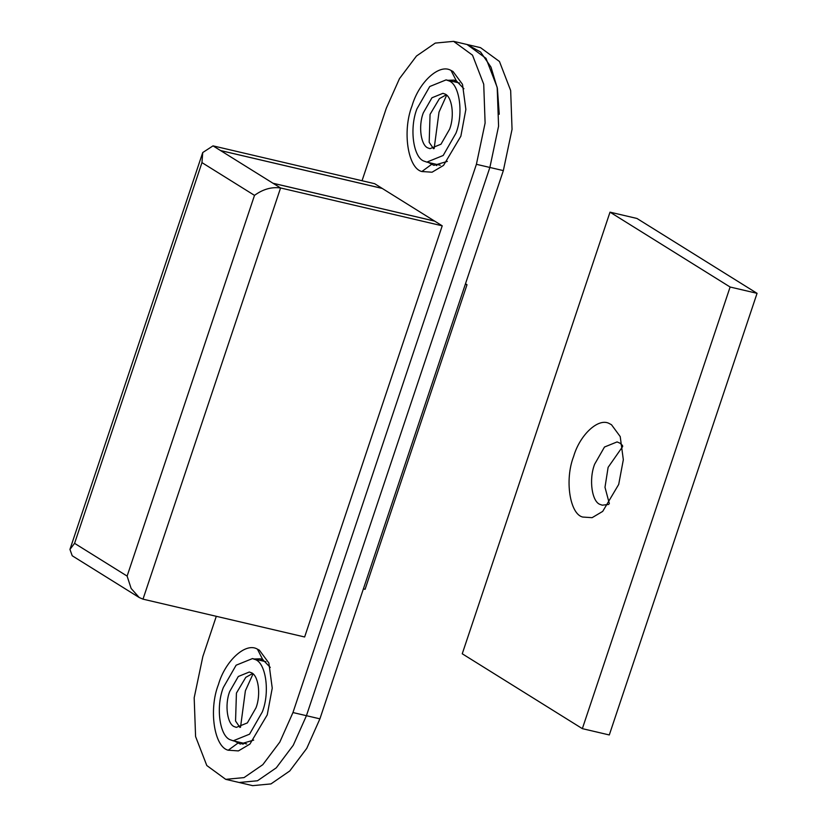<?xml version="1.0" encoding="UTF-8"?>
<svg xmlns="http://www.w3.org/2000/svg" width="827" height="827" viewBox="0 0 827 827"><rect width="100%" height="100%" fill="white"/><g stroke="black" fill="none" stroke-linecap="round" stroke-linejoin="round"><path stroke-width="1.24" d="M363.394 588.886L365.089 589.289L467.007 284.705L465.301 284.312M467.007 284.705L465.487 283.764M448.492 80.736C459.419 83.61 463.854 113.092 455.977 133.168L443.179 155.486L426.835 162.113L424.427 161.265C413.51 158.391 409.076 128.909 416.942 108.833L429.751 86.515L446.084 79.888L448.492 80.736M423.331 112.813L431.942 97.782L442.941 93.327L444.564 93.896C451.914 95.829 454.902 115.677 449.599 129.188L440.987 144.208L429.988 148.674L428.365 148.095C421.015 146.162 418.028 126.324 423.331 112.813M254.871 659.429C265.787 662.303 270.222 691.785 262.355 711.861L249.547 734.18L233.214 740.806L230.805 739.958C219.879 737.084 215.444 707.602 223.321 687.526L236.119 665.208L252.462 658.581L254.871 659.429M229.699 691.506L238.31 676.486L249.309 672.02L250.932 672.589C258.282 674.522 261.27 694.37 255.967 707.881L247.356 722.912L236.357 727.367L234.734 726.799C227.384 724.865 224.406 705.017 229.699 691.506M433.534 148.705L429.182 142.316L430.061 114.384L439.395 98.671L446.135 94.867M434.144 148.56L439.013 112.1L446.621 95.27M239.902 727.398L235.55 721.01L236.429 693.088L245.764 677.365L252.504 673.571M240.523 727.253L245.381 690.793L252.99 673.974M466.997 44.493L480.518 47.656L499.456 61.487L510.662 90.525L512.047 129.322L503.343 170.61L319.904 718.849L306.755 748.373L289.76 770.971L270.977 783.913L252.659 785.65L239.096 782.476M499.25 114.25L497.399 88.458L490.98 67.101L480.57 52.008L467.048 44.503L485.987 58.324L497.192 87.373L498.578 126.169L489.873 167.457L306.435 715.696L293.285 745.22L276.29 767.818L257.507 780.76L239.189 782.497L225.719 779.344L206.802 765.533L195.585 736.547L194.18 697.792L202.842 656.545L216.302 616.311M608.744 504.439L602.252 505.183L600.402 504.532C591.998 502.32 588.586 479.639 594.644 464.195L604.485 447.025L617.056 441.928L619.847 443.096L622.555 445.484M609.654 423.755L611.473 424.716L620.219 436.573L623.331 459.719L618.699 484.436L602.707 511.386L592.111 517.671L582.715 517.051C569.875 514.187 564.448 479.867 573.659 456.37C579.861 434.754 598.789 417.066 609.654 423.755M609.334 503.612L604.992 487.289L608.114 467.348L622.71 446.477M582.353 728.649L609.292 734.955L757.056 293.327L636.955 218.462L610.016 212.157L462.252 653.785L582.353 728.649L730.117 287.021L610.016 212.157M730.117 287.021L757.056 293.327M447.324 161.399L433.896 165.348L428.107 162.34M447.883 80.302L453.847 80.116L456.37 80.922L463.906 88.737M453.527 81.625L456.804 81.139M436.728 165.596L434.278 163.849M456.37 80.922L451.056 70.46L453.02 71.504L462.5 84.344L465.87 109.433L460.856 136.207L443.53 165.4L432.056 172.212L421.873 171.53C407.959 168.439 402.077 131.255 412.063 105.794C418.782 82.38 439.282 63.224 451.056 70.46M431.374 164.542L421.873 171.53M253.693 740.103L240.264 744.042L234.589 741.126M254.251 659.005L260.216 658.809L262.738 659.615L270.274 667.43M259.895 660.318L263.172 659.832M243.097 744.29L240.647 742.553M262.738 659.615L257.435 649.164L259.399 650.198L268.878 663.037L272.238 688.126L267.235 714.9L249.899 744.093L238.424 750.906L228.242 750.223C214.338 747.132 208.456 709.948 218.442 684.487C225.151 661.073 245.65 641.917 257.435 649.164M237.752 743.246L228.242 750.223M362.04 180.751L386.333 108.151L399.482 78.627L416.477 56.029L435.26 43.087L453.578 41.35L472.517 55.171L483.723 84.22L485.108 123.016L476.404 164.304L489.873 167.457L306.435 715.696L293.285 745.22L276.29 767.818L257.507 780.76L239.189 782.497M434.63 221.109L382.239 188.432L220.602 150.586L273.065 183.294L434.713 221.129L442.218 225.812L280.58 187.967L142.999 599.151L304.636 636.986L442.218 225.812M434.64 221.088L272.993 183.243M213.015 145.862L220.53 150.545L382.167 188.38L374.662 183.697L213.015 145.862L202.729 152.55L201.964 162.619L74.575 543.339L127.12 576.088L131.131 588.442L139.215 597.528L142.999 599.151M127.12 576.088L254.499 195.368C262.965 189.207 271.649 186.737 280.58 187.967L273.065 183.294M139.215 597.528L72.228 555.775L69.944 549.407L74.575 543.339M476.404 164.304L292.965 712.543L279.815 742.067L262.821 764.665L244.037 777.607L225.719 779.344M489.873 167.457L503.343 170.61M292.965 712.543L319.904 718.849M254.499 195.368L201.964 162.619M446.084 79.888L459.554 83.041M426.835 162.113L440.305 165.266M252.462 658.581L265.932 661.734M233.214 740.806L246.684 743.959M69.944 549.407L202.729 152.55M467.048 44.503L453.578 41.35"/></g></svg>
